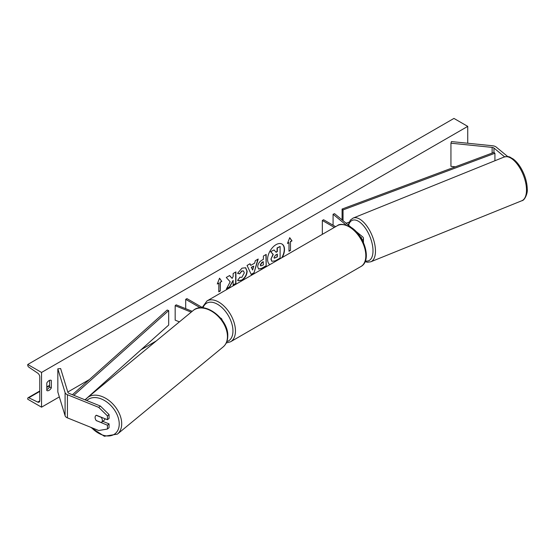 <?xml version="1.0" encoding="UTF-8"?>
<svg xmlns="http://www.w3.org/2000/svg" width="555" height="555" viewBox="0 0 555 555"><rect width="100%" height="100%" fill="white"/><g stroke="black" fill="none" stroke-linecap="round" stroke-linejoin="round"><path stroke-width="0.83" d="M362.2 240.003A4.253 2.456 0 0 0 363.435 238.268A4.253 2.456 0 0 0 362.665 236.86L355.387 230.859M351.572 227.716L334.54 213.668L333.083 214.258L333.083 225.233M361.506 238.768A2.484 1.436 0 0 0 361.659 238.268A2.484 1.436 0 0 0 361.215 237.45L360.112 236.534M346.147 225.025L333.083 214.258M322.33 234.349L322.33 220.467L323.579 219.745L335.602 226.683M322.33 220.467L334.346 227.404M504.62 156.85L493.957 148.06A2.837 1.637 0 0 0 493.638 147.838A2.837 1.637 0 0 0 492.125 147.387L450.944 143.197L450.944 166.354L455.357 166.805M507.797 156.614L496.281 147.124A5.675 3.274 0 0 0 495.65 146.686A5.675 3.274 0 0 0 492.618 145.771L451.437 141.581L450.944 143.197M96.369 420.745A4.433 2.962 50.5 0 1 95.099 417.485A4.433 2.962 50.5 0 1 95.911 415.529A4.433 2.962 50.5 0 1 96.369 415.244L107.441 419.719L107.441 415.903L109.064 414.564L100.358 406.031L69.056 393.377A2.837 1.637 180 0 1 68.674 393.19A2.837 1.637 180 0 1 67.89 392.316L60.627 368.541L57.831 368.825L57.831 391.99L65.095 415.764A5.675 3.274 180 0 0 66.669 417.506A5.675 3.274 180 0 0 67.426 417.873L98.728 430.527L107.441 429.036L107.441 425.22L96.487 420.648M109.064 414.564L109.064 418.38L107.441 419.719M107.441 429.036L109.064 427.697L109.064 423.881L102.793 421.342M100.358 406.031L98.728 407.37L67.426 394.716A5.675 3.274 180 0 1 66.669 394.348A5.675 3.274 180 0 1 65.095 392.6L57.831 368.825M109.064 423.881L107.441 425.22M98.728 407.37L107.441 415.903M179.411 321.865L175.172 320.152L175.172 305.673L191.191 312.153M220.453 317.973L220.793 318.168A4.253 2.456 180 0 1 222.035 319.902A4.253 2.456 180 0 1 222.035 319.985L222.035 319.902M192.21 311.313L176.192 304.841L175.172 305.673M202.866 307.817L186.945 298.625L185.696 299.353L200.313 307.796M185.696 299.353L185.696 308.684M281.753 257.777A11.96 6.903 120 0 0 281.898 243.999M282.245 257.492A11.96 6.903 120 0 0 282.03 244.068A11.96 6.903 120 0 0 276.05 244.658A11.96 6.903 120 0 0 268.294 254.995A11.96 6.903 120 0 0 269.855 264.645M41.542 372.447L41.542 407.183L27.75 399.225L27.75 398.483A1.596 0.923 60 0 1 28.083 397.755A1.596 0.923 60 0 1 28.784 397.782L37.719 402.077A3.191 1.845 -120 0 0 39.121 402.132A3.191 1.845 -120 0 0 39.787 400.668L39.787 376.935A3.191 1.845 -120 0 0 37.719 373.14L28.784 367.119A1.596 0.923 60 0 1 27.75 365.225L27.75 364.482L41.542 372.447L467.733 126.38L467.733 143.239M41.542 407.183L59.336 396.908M67.8 392.024L89.362 379.571M141.109 349.699L156.274 340.943M239.698 277.236L241.89 277.327L244.283 272.887L243.506 270.972L241.89 271.138L239.628 273.851L237.54 273.344L241.98 268.162L245.664 267.76L247.148 271.201C246.906 275.037 245.143 278.062 241.862 280.275L238.178 280.768L237.609 280.317L239.906 277.396M257.707 266.823L257.707 266.795C257.895 263.93 259.338 261.71 262.015 260.135L263.396 259.338L263.396 256.028L266.171 254.426L266.171 266.005L261.877 268.488L258.63 269.064L257.707 266.823M230.193 281.801L226.391 288.975L229.687 287.067L233.142 280.379L233.142 285.076L235.924 283.473L235.924 271.894L233.142 273.497L233.142 276.494L232.122 278.388L229.603 275.537L226.267 277.465L230.193 281.801M51.317 380.404L51.317 387.931A4.433 2.56 -60 0 1 46.842 390.56A4.433 2.56 -60 0 1 46.8 390.54L46.8 383.012A4.433 2.56 -60 0 1 49.062 380.605A4.433 2.56 -60 0 1 51.275 380.383A4.433 2.56 -60 0 1 51.317 380.404L51.233 380.362M290.487 241.744L291.992 240.877L289.738 237.665L287.476 243.478L288.982 242.611L288.982 251.297L290.487 250.43L290.487 241.744L290.487 250.43M217.282 284.007L219.537 278.194L221.792 281.406L220.293 282.273L220.293 290.959L218.788 291.826L218.788 283.14L217.282 284.007M250.749 265.387L254.634 263.139L255.342 260.677L258.214 259.025L253.968 273.06L251.304 274.6L247.065 265.457L250.027 263.75L250.749 265.387L249.875 263.833M49.561 380.362L49.561 386.918A4.433 2.56 -60 0 1 46.8 389.575M27.75 364.482L453.948 118.423L467.733 126.38M49.561 386.918L51.317 387.931M270.944 259.123L273.011 254.329L270.618 251.672L274.08 249.958L276.106 252.303L277.327 251.602L277.327 248.085L280.108 246.475L280.108 258.082L275.356 260.822L271.811 261.294L270.944 259.123L273.261 254.474L270.868 251.817M274.08 249.958L270.618 251.672M275.939 252.109L277.077 251.457L277.077 247.939L280.108 246.475M271.86 261.322L271.194 259.268M290.237 250.284L288.982 251.006M287.622 243.104L288.982 242.611M290.237 241.598L291.992 240.877M291.743 240.731L289.682 237.804M219.489 278.332L221.792 281.406M221.542 281.26L220.293 282.273M220.037 282.127L220.293 290.959M218.788 291.535L220.037 290.813M217.428 283.633L218.788 283.14M229.52 275.585L232.122 278.388M233.142 284.784L235.924 283.473M235.674 283.327L235.674 272.04M226.613 288.558L229.437 286.928L233.142 280.379M265.921 254.572L266.171 266.005M265.921 265.859L261.627 268.342L258.505 268.988M263.396 261.856L262.078 262.612L260.482 265.04L260.822 265.921L263.396 264.915L263.139 261.71L261.821 262.473L260.233 264.895L260.704 265.831M245.532 267.69L246.899 271.055C246.656 274.892 244.894 277.916 241.612 280.129L238.06 280.691M243.381 270.909L241.64 271L239.628 273.851M239.378 273.712L237.575 273.268M257.853 259.227L253.968 273.06M253.718 272.921L251.2 274.371M253.781 266.116L251.297 267.26L252.657 270.035L253.781 266.116L251.547 267.406L252.657 270.035M273.997 257.416L274.295 258.2L277.327 256.903L277.327 254.121L275.488 255.182L273.997 257.416M274.184 258.11L277.327 256.903M277.077 256.757L277.077 254.266M101.544 422.369A4.433 2.962 -129.5 0 0 102.356 420.419A4.433 2.962 -129.5 0 0 101.246 417.36L96.209 415.327A4.433 2.962 -129.5 0 0 95.911 415.529A4.433 2.962 -129.5 0 0 95.099 417.485A4.433 2.962 -129.5 0 0 96.209 420.537L101.246 422.57A4.433 2.962 -129.5 0 0 101.544 422.369L104.194 420.19A4.433 2.962 -129.5 0 0 104.964 418.72M493.957 148.06L493.957 152.403L342.088 209.062L342.088 219.891M493.957 152.403L494.921 153.263L343.046 209.922L343.046 220.682M343.046 209.922L342.088 209.062M349.088 222.139L346.147 223.235M494.921 153.263L494.921 160.749M72.4 394.73L167.187 310.037L168.678 310.592L168.678 325.063L85.005 399.822M73.857 395.313L168.678 310.592M361.215 237.45L361.215 238.268M492.125 147.387L492.125 153.083M67.426 394.716L67.426 417.873M65.095 392.6L65.095 415.764M360.944 266.504A23.581 13.611 -120 0 0 364.552 247.613A23.581 13.611 -120 0 0 349.15 226.835A23.581 13.611 -120 0 0 337.364 225.67L206.994 300.935A23.581 13.611 60 0 1 218.788 302.1A23.581 13.611 60 0 1 234.189 322.878A23.581 13.611 60 0 1 230.575 341.769L360.944 266.504C372.398 260.559 364.045 234.182 350.038 226.745C343.774 223.991 339.549 223.63 337.364 225.67M226.815 341.651A21.805 12.592 -120 0 0 232.156 324.869A21.805 12.592 -120 0 0 217.532 304.272A21.805 12.592 -120 0 0 202.97 307.824M526.494 190.032A23.581 11.044 -112 0 0 518.599 166.021A23.581 11.044 -112 0 0 504.134 157.023C510.156 155.83 509.865 157.488 512.82 158.744C515.845 160.888 518.599 164.058 521.076 168.269C525.044 175.248 527.104 182.227 527.25 189.2C527.861 192.89 524.801 200.563 521.804 200.744A23.581 11.044 -112 0 0 526.494 190.032M504.134 157.023L353.112 218.08A23.581 11.044 68 0 1 367.577 227.071A23.581 11.044 68 0 1 375.471 251.089A23.581 11.044 68 0 1 370.782 261.793L521.804 200.744M365.384 260.94A21.805 10.212 -112 0 0 373.002 250.839A21.805 10.212 -112 0 0 362.436 224.532A21.805 10.212 -112 0 0 348.589 225.254M37.719 402.077L39.773 400.883M28.784 397.782L39.787 391.435M46.8 387.383L49.561 385.787M86.823 400.557A21.805 14.583 50.5 0 1 106.81 402.014A21.805 14.583 50.5 0 1 119.235 423.992A21.805 14.583 50.5 0 1 109.814 435.869A21.805 14.583 50.5 0 1 91.485 427.6M117.389 434.121A23.581 15.769 -129.5 0 0 121.705 423.742A23.581 15.769 -129.5 0 0 108.842 400.398A23.581 15.769 -129.5 0 0 87.392 397.741L193.14 310.55A23.581 15.769 50.5 0 1 214.591 313.207A23.581 15.769 50.5 0 1 227.453 336.545A23.581 15.769 50.5 0 1 223.138 346.93L117.389 434.121L104.34 436.258L90.514 427.204M363.435 242.757L363.435 238.268M226.225 343.018L230.575 341.769M202.242 307.456L206.994 300.935M353.112 218.08L350.392 220.078L348.158 224.9M365.093 261.676L367.459 262.244L370.782 261.793M49.561 385.35L46.8 386.946M39.787 390.998L28.083 397.755M193.14 310.55C204.351 300.248 228.604 318.958 227.772 335.962C227.744 340.624 226.204 344.28 223.138 346.93M85.324 399.954L87.392 397.741"/></g></svg>
